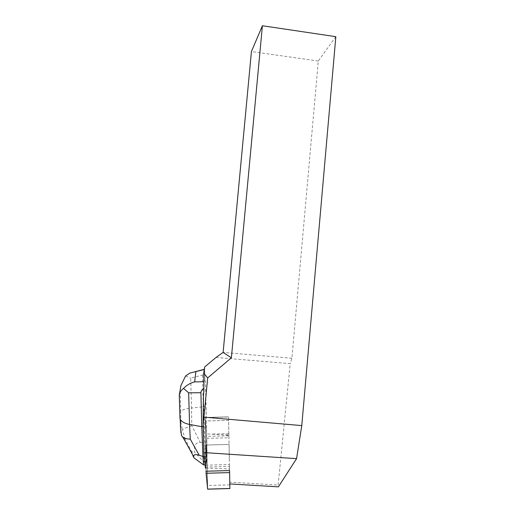 <?xml version="1.0" encoding="UTF-8"?>
<svg xmlns="http://www.w3.org/2000/svg" width="515" height="515" viewBox="0 0 515 515"><rect width="100%" height="100%" fill="white"/><g stroke="black" fill="none" stroke-linecap="round" stroke-linejoin="round"><path stroke-width="0.39" stroke-dasharray="2.58 1.93" d="M229.368 460.68L229.059 444.426L229.368 460.68M229.883 488.542L229.574 470.568M205.987 471.219L205.099 417.581L206.766 438.355L207.654 489.173M206.657 461.298L206.425 463.584C206.045 461.028 205.968 441.516 206.348 445.024L206.657 461.298M203.444 395.198L204.951 446.466L205.511 446.454L205.086 417.446L206.483 433.926L205.466 381.287L204.931 380.965L204.661 366.983M205.408 468.084L204.951 446.466M228.621 420.382L205.015 420.987L228.621 420.388L229.458 464.543L205.318 465.2M212.785 434.068L228.847 433.649L228.866 434.827L225.39 434.918L206.483 433.926M228.847 433.649L228.551 416.989L205.099 417.581L228.551 416.854L205.086 417.446L228.551 416.854L228.621 420.388M229.387 461.453L229.059 444.419L229.387 461.453M205.768 462.097L206.315 462.084C206 456.49 206.032 442.025 206.348 445.018L206.676 455.286L206.142 455.305L206.148 459.045L206.682 459.032L206.438 463.68L205.897 463.7L205.768 462.097L205.897 463.7M206.148 459.045L206.142 455.305M216.043 357.449L290.222 363.642L278.119 485.053L278.39 486.842M225.39 434.918L228.879 435.433L229.761 482.137L278.119 485.053M205.929 468.103L229.542 468.94L229.806 483.933M204.931 380.965L204.693 371.251L202.485 375.062L190.705 378.171L191.535 408.041C185.097 408.833 181.48 410.017 180.688 411.607L180.231 389.675M203.65 378.564L204.41 369.467L204.693 371.251M335.838 36.681L318.296 61.028L291.908 358.234L290.222 363.642M318.296 61.028L251.429 51.539M291.908 358.234L223.117 352.415M229.542 468.94L229.458 464.543M229.761 482.137L229.799 483.933M228.866 434.827L228.879 435.433M185.561 376.002L190.705 378.171M203.161 426.645L204.223 426.62M204.262 456.406L205.871 456.361L206.315 462.084M205.511 446.454L205.871 456.361M202.485 375.062L203.277 406.728L206.084 406.657L205.466 381.287M206.676 455.286L206.084 406.657M206.438 463.68L206.682 459.032M200.193 442.334L203.824 442.398L203.277 406.728L191.535 408.041L191.773 425.622L200.193 442.334C195.758 442.366 193.865 445.655 194.516 452.202L203.831 461.923L203.824 442.398L206.644 442.321M205.099 464.91L206.534 464.871M203.831 461.923L206.689 461.846M203.786 461.936L203.605 464.942M193.988 457.887C192.513 455.775 191.812 454.294 191.889 453.445L191.986 452.46C192.089 451.636 192.932 451.552 194.516 452.202M191.773 425.622C187.524 427.012 184.402 428.351 182.394 429.632L184.731 438.104L184.467 440.113L181.525 435.748M179.233 396.962L180.314 425.596L180.817 422.339L182.394 429.632M206.071 473.259L205.112 417.704L206.631 435.626L207.661 489.115M228.885 435.799L206.689 436.379M229.812 484.873L207.674 485.497M206.766 438.355L228.918 437.776M205.369 467.092L229.49 466.435M180.089 392.044L179.317 396.473M180.817 422.339L180.688 411.607M184.467 440.113L191.889 453.445M191.986 452.46L184.731 438.104M229.059 444.426L206.348 445.024L229.059 444.419M205.884 463.603L206.425 463.584M194.934 371.759L189.784 373.105"/><path stroke-width="0.77" d="M229.574 470.568L229.883 488.542L207.622 489.173L205.987 471.219L229.574 470.568M229.806 483.933L278.39 486.842L296.569 458.646L203.889 452.582L205.408 468.084L205.929 468.103M203.889 452.582L203.084 424.006L203.444 395.198L203.914 391.149L203.721 373.118L207.667 377.939L203.94 417.131L301.777 425.602L296.569 458.646M203.084 424.006L203.94 417.131M203.721 373.118L204.661 366.983L216.043 357.449L223.117 352.415L231.383 357.809L207.667 377.939M223.117 352.415L251.429 51.539L262.405 25.75L335.838 36.681L301.777 425.602M262.405 25.75L231.383 357.809M180.231 389.675L180.926 385.6L185.561 376.002L189.778 373.111L204.275 369.5M179.844 416.893L180.166 419.004C181.422 421.624 184.55 423.439 189.565 424.444L188.67 392.816L200.908 392.733C200.895 391.245 201.874 389.733 203.843 388.188L203.914 391.149M200.908 392.733L201.771 426.684L203.161 426.645M204.043 380.553L203.946 381.75L194.651 381.873C190.376 382.967 186.675 385.143 183.54 388.413C181.396 390.067 180.05 391.806 179.516 393.634L179.317 396.473M204.262 456.406L202.916 456.438L201.771 426.684L189.565 424.444L190.267 439.147C187.042 439.044 184.557 438.342 182.793 437.042L181.525 435.748L180.314 425.596M203.843 388.188L203.946 381.75M199.196 455.266L202.916 456.438L203.644 464.948L193.988 457.887L193.692 456.605C193.582 454.552 195.417 454.108 199.196 455.266L190.267 439.147M203.644 464.948L205.099 464.91M188.67 392.816L183.54 388.413M207.661 489.115L206.071 473.259L229.606 472.603M207.616 489.115L229.883 488.484M194.651 381.873L195.867 371.701M204.301 369.313L194.934 371.759M180.945 385.606L179.535 393.64M179.265 394.748L179.993 418.521M180.166 419.004L180.907 432.652M193.692 456.605L182.844 437.132"/></g></svg>

